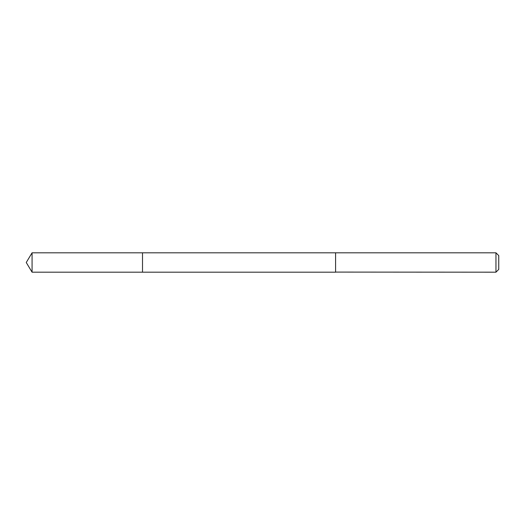 <?xml version="1.0" encoding="UTF-8"?>
<svg xmlns="http://www.w3.org/2000/svg" width="525" height="525" viewBox="0 0 525 525"><rect width="100%" height="100%" fill="white"/><g stroke="black" fill="none" stroke-linecap="round" stroke-linejoin="round"><path stroke-width="0.39" stroke-dasharray="2.62 1.97" d="M142.505 252.912L142.505 272.186L142.505 252.912M32.071 272.186L32.071 252.814M335.587 252.919L335.587 272.186L335.587 252.919M495.954 272.186L495.954 252.814M498.75 269.391L498.75 255.609"/><path stroke-width="0.79" d="M142.505 272.186L142.505 252.814L32.071 252.814L32.071 272.186L142.505 272.186L142.505 252.814L335.587 252.814L335.587 272.186L32.071 272.186L26.25 262.5L32.071 272.186M335.587 272.088L495.954 272.186L495.954 252.814L335.587 252.814L335.587 272.088M495.954 252.814L498.75 255.609L498.75 269.391L495.954 272.186M26.25 262.5L32.071 252.814"/></g></svg>
